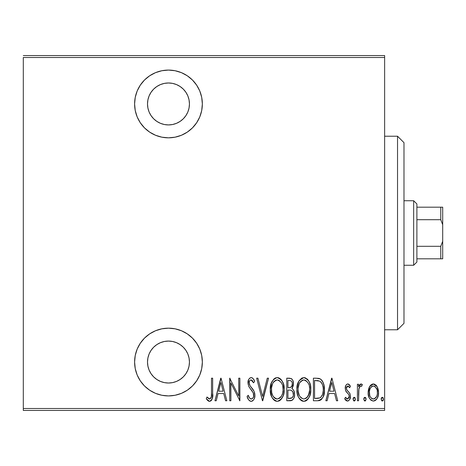 <?xml version="1.0" encoding="UTF-8"?>
<svg xmlns="http://www.w3.org/2000/svg" width="466" height="466" viewBox="0 0 466 466"><rect width="100%" height="100%" fill="white"/><g stroke="black" fill="none" stroke-linecap="round" stroke-linejoin="round"><path stroke-width="0.7" d="M168.476 70.081A33.872 33.872 0 0 1 202.349 103.953A33.872 33.872 0 0 1 168.476 137.831L175.088 137.179L181.443 135.251L187.297 132.117L192.429 127.905L196.64 122.774L199.774 116.919L201.702 110.564L202.349 103.953L201.702 97.347L199.774 90.992L196.64 85.132L192.429 80.001L187.297 75.789L181.443 72.655L175.088 70.733L168.476 70.081L161.871 70.733L155.516 72.655L149.656 75.789L144.524 80.001L140.313 85.132L137.179 90.992L135.251 97.347L134.604 103.953L135.251 110.564L137.179 116.919L140.313 122.774L144.524 127.905L149.656 132.117L155.516 135.251L161.871 137.179L168.476 137.831A33.872 33.872 0 0 1 134.604 103.953A33.872 33.872 0 0 1 168.476 70.081M168.476 328.169A33.872 33.872 0 0 1 202.349 362.047A33.872 33.872 0 0 1 168.476 395.919L175.088 395.267L181.443 393.345L187.297 390.211L192.429 385.999L196.64 380.868L199.774 375.008L201.702 368.653L202.349 362.047L201.702 355.436L199.774 349.081L196.64 343.226L192.429 338.095L187.297 333.883L181.443 330.749L175.088 328.821L168.476 328.169L161.871 328.821L155.516 330.749L149.656 333.883L144.524 338.095L140.313 343.226L137.179 349.081L135.251 355.436L134.604 362.047L135.251 368.653L137.179 375.008L140.313 380.868L144.524 385.999L149.656 390.211L155.516 393.345L161.871 395.267L168.476 395.919A33.872 33.872 0 0 1 134.604 362.047A33.872 33.872 0 0 1 168.476 328.169M164.387 341.479L168.476 341.077A20.97 20.97 0 0 1 189.446 362.047A20.97 20.97 0 0 1 168.476 383.017A20.97 20.97 0 0 1 147.506 362.047A20.97 20.97 0 0 1 168.476 341.077L172.566 341.479L176.503 342.673L180.126 344.613L183.307 347.217L185.911 350.397L187.85 354.02L189.045 357.958L189.446 362.047L189.045 366.136L187.85 370.074L185.911 373.697L183.307 376.872L180.126 379.481L176.503 381.421L172.566 382.615L168.476 383.017L164.387 382.615L160.45 381.421L156.826 379.481L153.646 376.872L151.042 373.697L149.103 370.074L147.908 366.136L147.506 362.047L147.908 357.958L149.103 354.02L151.042 350.397L153.646 347.217L156.826 344.613L160.45 342.673L164.387 341.479L168.476 341.077L172.566 341.479M168.476 82.983A20.97 20.97 0 0 1 189.446 103.953A20.97 20.97 0 0 1 168.476 124.923A20.97 20.97 0 0 1 147.506 103.953A20.97 20.97 0 0 1 168.476 82.983L172.566 83.385L176.503 84.579L180.126 86.519L183.307 89.128L185.911 92.303L187.85 95.926L189.045 99.864L189.446 103.953L189.045 108.042L187.85 111.98L185.911 115.603L183.307 118.783L180.126 121.387L176.503 123.327L172.566 124.521L168.476 124.923L164.387 124.521L160.45 123.327L156.826 121.387L153.646 118.783L151.042 115.603L149.103 111.98L147.908 108.042L147.506 103.953L147.908 99.864L149.103 95.926L151.042 92.303L153.646 89.128L156.826 86.519L160.45 84.579L164.387 83.385L168.476 82.983M384.631 408.501L23.3 408.501L23.3 57.499L384.631 57.499L384.631 408.501L384.631 55.559L23.3 55.559L384.631 55.559L384.631 57.499L23.3 57.499L23.3 408.501L384.631 408.501L384.631 410.441L384.631 408.501M369.509 386.698L368.443 389.535L368.187 393.921L369.253 397.871L370.837 400.09L372.998 401.034L375.293 400.498L377.041 398.593L378.287 395.279L378.532 391.79L377.804 388.067L376.487 385.656L373.959 384.013L372.124 384.176L369.823 386.168L368.128 392.553C367.884 396.892 369.62 399.723 373.342 401.051C377.058 399.717 378.794 396.886 378.549 392.553L377.169 386.687L373.342 383.967L369.509 386.698M358.57 400.76L357.416 400.76L358.57 400.76L358.919 389.005L360.026 386.489L360.987 385.994L361.674 386.291L362.338 384.532L361.354 383.984L360.247 384.258L358.57 386.687L358.57 384.258L357.416 384.258L357.416 400.76L357.416 384.258L357.416 400.76L358.57 400.76L358.814 389.553C358.896 387.863 359.618 386.675 360.987 385.994L361.674 386.291L362.338 384.532L361.191 383.967L358.57 386.687L358.57 384.258L357.416 384.258L358.57 384.258M347.84 383.967L346.576 384.462L345.778 385.592L345.277 388.947L346.04 391.475L348.97 394.795L349.209 397.242L347.939 398.948L346.832 398.849L345.469 397.288L344.677 398.814L345.801 400.341L347.531 401.051L349.448 399.933L350.467 396.281L349.832 393.397L347.036 390.193L346.5 388.982L346.488 387.502L347.153 386.256L348.428 386.197L349.651 387.729L350.467 386.314L349.413 384.817L347.84 383.967C345.958 384.648 345.096 386.093 345.254 388.295L345.708 390.84L348.97 394.795L349.308 396.368L347.502 399.024L345.469 397.288L344.677 398.814L347.531 401.051C349.634 400.306 350.607 398.721 350.467 396.281L349.995 393.729L346.751 389.71L346.413 388.213L347.805 385.994L349.651 387.729L350.467 386.314L348.073 383.99M317.562 400.76L321.022 399.805L323.124 396.881L324.342 391.574L323.998 385.295L322.437 381.112L320.678 379.196L318.295 378.322L313.408 378.176L313.408 400.76L317.562 400.76C322.676 399.362 324.959 395.698 324.406 389.751C324.732 385.429 323.387 381.84 320.369 378.992L316.117 378.176L313.408 378.176L313.408 400.76L313.408 378.176L316.117 378.176M290.353 400.76L286.771 400.76L291.966 400.364L293.108 399.374L294.098 397.498L294.576 394.883L294.285 391.877L293.213 389.634L291.937 388.58L293.359 385.056L293.236 381.811L292.578 379.953L291.227 378.555L286.771 378.176L286.771 400.76L286.771 378.176L286.771 400.76L290.353 400.76C293.364 399.898 294.774 397.76 294.588 394.353C294.728 391.906 293.842 389.978 291.937 388.58L293.429 383.774C293.627 380.524 292.252 378.66 289.304 378.176L286.771 378.176L289.304 378.176M267.268 378.176L268.527 378.176L262.737 400.76L268.527 378.176L267.268 378.176L262.591 396.409L257.919 378.176L256.661 378.176L262.451 400.76L256.661 378.176L262.451 400.76L268.527 378.176L267.268 378.176L262.591 396.409L257.919 378.176L256.661 378.176L257.919 378.176M230.891 400.76L230.891 383L239.868 400.76L239.868 378.176L238.709 378.176L238.709 395.978L229.732 378.176L229.732 400.76L230.891 400.76L229.732 400.76L230.891 400.76L230.891 383L239.868 400.76L239.868 378.176L238.709 378.176L238.709 395.978L229.732 378.176L229.732 400.76L229.977 378.176M211.494 393.199L211.366 396.514L210.661 398.436L209.141 398.931L206.986 396.997L206.281 398.733L207.603 400.44L209.251 401.319L210.644 401.051L212.065 399.234L212.642 394.597L212.653 378.176L211.494 378.176L211.494 393.199C211.972 395.745 211.343 397.684 209.613 399.024L206.986 396.997L206.281 398.733L209.519 401.337C212.286 399.758 213.329 397.119 212.653 393.426L212.653 378.176L211.494 378.176L211.494 393.199M216.23 400.76L214.966 400.76L220.756 378.176L214.966 400.76L216.23 400.76L218.082 393.52L223.721 393.52L225.573 400.76L226.837 400.76L221.047 378.176L214.966 400.76L216.23 400.76L218.082 393.52L223.721 393.52L225.573 400.76L226.837 400.76L221.047 378.176L226.837 400.76L225.573 400.76M251.133 401.337L252.094 401.15L253.574 399.886L254.465 398.133L254.919 395.226L254.034 391.306L250.003 385.691L249.182 383.541L249.543 380.938L250.557 379.982L251.966 380.25L253.545 382.807L254.634 381.421L253.393 378.992L252.45 378.019L251.168 377.6L249.63 378.217L248.634 379.574L248.017 383.751L248.931 386.722L253.288 392.978L253.62 396.461L252.811 398.174L251.157 399.024L249.595 398.08L248.232 395.261L247.102 396.403L248.436 399.525L249.555 400.789L251.133 401.337C253.807 400.364 255.071 398.331 254.919 395.226C254.768 392.436 253.725 390.007 251.791 387.939L250.003 385.691L249.129 382.772C249.054 381.258 249.683 380.308 251.028 379.912L253.545 382.807L254.634 381.421C254.121 379.435 252.968 378.159 251.168 377.6C248.867 378.433 247.801 380.192 247.97 382.866L248.716 386.308L253.288 392.978L253.76 395.197C253.83 397.218 252.962 398.494 251.157 399.024C249.572 398.36 248.599 397.108 248.232 395.261L247.102 396.403C247.545 398.954 248.891 400.603 251.133 401.337M270.268 389.57L271.055 395.116L272.662 398.494L273.857 399.933L275.412 400.97L277.235 401.337L279.07 400.952L280.614 399.892L283.083 395.925L283.835 393.205L284.161 389.46L283.386 383.85L281.773 380.437L280.555 378.992L278.977 377.961L277.13 377.6L275.307 378.013L273.769 379.097L271.34 383.087L270.268 389.57C269.896 395.477 272.22 399.397 277.235 401.337C282.245 399.345 284.551 395.384 284.161 389.46C284.563 383.477 282.221 379.522 277.13 377.6C272.161 379.662 269.878 383.652 270.268 389.57M297.238 385.819L299.219 380.553L303.768 377.6C298.799 379.662 296.51 383.652 296.9 389.57L297.238 393.298L298.374 396.863L300.494 399.933L303.407 401.313L306.523 400.492L308.44 398.436L310.024 395.034L310.781 390.403L310.473 385.691L309.342 382.085L307.193 378.992L304.24 377.623L301.939 378.013L299.219 380.553L297.681 383.984L296.929 388.621M327.12 400.76L325.856 400.76L331.646 378.176L325.856 400.76L327.12 400.76L328.973 393.52L334.611 393.52L336.464 400.76L337.728 400.76L331.938 378.176L325.856 400.76L327.12 400.76L328.973 393.52L334.611 393.52L336.464 400.76L337.728 400.76L331.938 378.176L337.728 400.76L336.464 400.76M353.071 399.17L353.677 400.83L354.777 400.83L355.389 399.17L354.783 397.504L353.677 397.504L353.129 398.564L353.071 399.17L354.23 401.051L355.389 399.17L354.23 397.288L353.071 399.17M363.783 399.17L364.389 400.83L365.49 400.83L366.101 399.17L365.495 397.504L364.389 397.504L363.841 398.564L363.783 399.17L364.942 401.051L366.101 399.17L364.942 397.288L363.783 399.17M381.153 399.17L381.765 400.83L382.866 400.83L383.471 399.17L382.866 397.504L381.759 397.504L381.211 398.564L381.153 399.17L382.312 401.051L383.471 399.17L382.312 397.288L381.153 399.17M23.3 410.441L384.631 410.441L23.3 410.441L23.3 408.501L23.3 410.441M211.494 378.176L212.653 378.176L212.653 393.438M212.566 396.496L212.508 397.172M212.298 398.494L212.065 399.228M211.628 400.084L211.226 400.591M208.978 401.273L208.488 401.086M206.584 399.181L206.281 398.733L206.986 396.997L207.393 397.451L206.986 396.997M207.405 397.469L208.721 398.698L209.816 399.001M208.721 398.698L209.374 399.001M210.661 398.436L210.888 398.098M210.894 398.092L211.046 397.778M211.174 397.44L211.29 396.98L211.174 397.44M211.302 396.921L211.366 396.519M211.436 395.692L211.471 394.865M220.901 382.528L223.127 391.207L218.676 391.207L220.901 382.528L223.127 391.207L218.676 391.207L220.901 382.528M238.709 378.176L239.868 378.176L239.606 400.76M250.924 401.331L250.306 401.197M248.436 399.525L248.745 399.979M247.102 396.403L248.232 395.261L248.448 395.85M248.454 395.867L248.675 396.438M249.211 397.51L249.601 398.086M250.551 398.896L251.768 398.919M252.333 398.622L252.764 398.226M252.811 398.18L253.44 397.073M253.725 395.832L253.731 394.626M253.655 394.125L253.055 392.488M252.205 391.102L252.461 391.487M252.222 391.125L251.675 390.374M251.564 390.228L250.382 388.749M250.376 388.743L249.811 388.009M249.724 387.898L249.45 387.514M249.182 387.124L248.931 386.722M248.011 382.015L248.128 381.176M248.337 380.343L248.599 379.644M248.652 379.54L249.63 378.217M249.648 378.2L250.749 377.641M251.512 377.629L251.168 377.6M251.838 377.705L252.456 378.019M252.98 378.479L253.714 379.51M254.075 380.186L254.354 380.786M254.634 381.421L253.545 382.807L253.277 382.213M252.327 380.594L252.805 381.31M251.518 380L250.557 379.982M249.223 381.835L249.153 382.301M249.63 385.015L250.254 386.034M250.481 386.337L250.871 386.821M250.877 386.832L251.331 387.38L250.877 386.832M251.331 387.386L252.421 388.737M253.015 389.559L254.034 391.306M254.518 392.57L254.867 394.219M254.721 397.201L254.459 398.145M254.087 399.03L252.933 400.614M252.922 400.632L252.094 401.15M247.679 398.005L248.023 398.78M249.351 384.299L249.182 383.541M249.147 383.157L249.129 382.772M248.634 379.574L248.331 380.361M251.786 398.913L251.477 398.995M270.344 387.689L270.6 385.836M271.049 383.984L271.34 383.081M275.336 377.996L275.697 377.85M277.602 377.623L277.13 377.6M278.091 377.687L278.983 377.961M280.544 378.98L281.225 379.703M281.773 380.437L283.078 382.959M283.386 383.85L283.835 385.691M283.876 385.906L284.085 387.537M284.085 391.329L283.835 393.205M283.392 395.028L283.083 395.925M282.705 396.816L281.802 398.436M281.779 398.477L281.575 398.768M281.208 399.251L280.753 399.758M279.868 400.51L279.093 400.941M276.291 401.243L275.412 400.97M275.097 400.824L273.868 399.939M273.833 399.91L272.686 398.529M272.651 398.477L271.748 396.886M271.736 396.857L270.35 391.475M279.652 380.815L277.188 379.912C281.348 381.456 283.287 384.636 283.008 389.454L282.944 387.928L283.008 389.454C283.311 394.318 281.371 397.504 277.188 399.024L279.419 398.331M281.773 383.506L282.111 384.281M279.979 397.9L280.742 397.114L279.367 398.366L277.188 399.024C273.07 397.504 271.148 394.353 271.422 389.559C271.13 384.724 273.053 381.508 277.188 379.912L278.674 380.227L281.115 382.37M280.812 397.026L281.26 396.403M281.435 396.117L280.742 397.114M281.831 395.354L282.163 394.562M282.483 393.572L281.79 395.442M282.944 390.991L282.728 392.518M271.701 392.582L272.662 395.459L271.701 392.582L271.492 388.021L271.626 392.156M273.915 397.382L274.398 397.882M274.491 397.964L275.703 398.733L273.903 397.364L272.662 395.459M277.188 379.912L275.697 380.239L277.188 379.912M274.427 381.095L273.548 382.062L275.697 380.239M273.082 382.743L273.542 382.073M271.492 388.021L272.546 383.78M272.08 385.003L271.707 386.471M291.751 378.899L292.13 379.289M292.578 379.959L293.166 381.503M293.382 382.784L293.411 383.279M293.429 383.774L293.411 384.421M293.114 386.32L293.324 385.283M292.654 387.531L292.351 388.056M292.619 389.052L293.172 389.588M294.034 391.096L294.279 391.854M294.302 391.941L294.588 394.353M294.535 395.436L294.495 395.82M294.378 396.467L294.168 397.3M294.069 397.58L293.912 397.976M293.685 398.465L293.423 398.925M293.091 399.397L292.747 399.776M292.351 400.119L290.901 400.725M290.137 390.112L291.139 390.316C292.724 391.155 293.487 392.5 293.429 394.353C293.423 396.974 292.159 398.337 289.642 398.442L287.93 398.442L287.93 390.048L290.248 390.124M291.419 390.438L292.904 391.958L293.359 395.261L293.306 393.106M292.479 397.405L293.143 396.147L292.007 397.871M292.24 383.198L292.269 383.815C292.304 386.326 291.116 387.63 288.716 387.729L289.805 387.654M291.442 386.693L290.225 387.555L287.93 387.729L287.93 380.495L289.514 380.495C291.431 380.687 292.351 381.794 292.269 383.815L291.827 386.034L290.452 387.479M291.669 381.45L292.147 382.586M293.201 392.722L292.904 391.958M292.852 391.865L292.176 390.968M291.227 398.261L291.943 397.917L287.93 398.442L287.93 390.048L288.699 390.048M293.359 395.261L293.201 395.954M290.726 380.699L291.326 381.06M288.716 387.729L287.93 387.729L287.93 380.495L289.514 380.495M296.988 387.636L297.232 385.836M297.238 393.304L296.9 389.57C296.533 395.477 298.857 399.397 303.873 401.337C308.876 399.345 311.189 395.384 310.799 389.46C311.201 383.477 308.859 379.522 303.768 377.6L304.24 377.623M304.723 377.687L305.62 377.961M307.187 378.986L307.863 379.703M308.218 380.163L309.331 382.062M309.459 382.347L309.698 382.924M310.03 383.873L310.473 385.691M310.507 385.883L310.723 387.537M310.717 391.388L310.473 393.205M309.354 396.782L308.44 398.436M309.342 396.816L308.457 398.413M307.845 399.251L307.018 400.108M306.535 400.486L305.725 400.946M305.684 400.964L304.805 401.243M302.929 401.243L302.05 400.97M301.735 400.824L300.494 399.933M300.471 399.915L299.312 398.517M299.294 398.494L298.391 396.904M298.362 396.834L297.704 395.151M306.523 400.492L307.251 399.892M306.29 380.815L303.826 379.912C307.985 381.456 309.925 384.636 309.64 389.454L309.581 390.991L309.64 389.454C309.948 394.318 308.009 397.504 303.826 399.024L306.057 398.331M309.115 393.572L307.094 397.446M298.124 391.079L299.294 395.459L298.339 392.582L298.059 389.559L298.263 392.156M308.41 383.506L308.748 384.281M306.616 397.9L303.826 399.024C299.708 397.504 297.786 394.353 298.059 389.559C297.768 384.724 299.69 381.508 303.826 379.912L305.312 380.227L307.752 382.37M307.449 397.026L307.892 396.403M308.469 395.354L308.795 394.562M303.826 379.912L302.335 380.239L303.826 379.912M299.72 382.743L302.335 380.239M301.071 381.089L300.18 382.062M298.129 388.015L299.178 383.78M298.718 385.003L298.345 386.471M298.083 388.79L298.059 389.559L298.083 388.79M318.295 378.322L318.925 378.439M319.361 378.555L319.88 378.742M320.369 378.992L320.684 379.202M320.981 379.417L321.389 379.784M321.983 380.46L322.356 380.99M322.449 381.13L323.113 382.417M323.643 383.885L323.987 385.236M324.004 385.318L324.231 386.751M324.289 387.24L324.394 389.011M324.388 390.776L324.342 391.557M324.254 392.5L324.132 393.368M323.928 394.399L323.812 394.871M323.491 395.925L323.124 396.881M323.107 396.921L322.653 397.842M322.035 398.797L321.022 399.805M321.004 399.816L320.445 400.16M319.979 400.364L319.367 400.556M319.076 400.626L318.47 400.713M318.68 380.78L317.631 380.6L318.68 380.78M318.092 398.348L319.991 397.871L314.562 398.442L314.562 380.495L319.682 381.124C322.338 383.285 323.526 386.163 323.247 389.751L323.212 388.528L323.247 389.751C323.509 393.088 322.425 395.797 319.991 397.871L320.893 397.218M323.113 392.046L322.629 394.265L320.917 397.201L319.991 397.871L316.123 398.442L318.499 398.296M316.577 380.518L317.631 380.6M323.142 387.648L323.212 388.528M322.105 383.792L321.115 382.254L322.559 384.928L323.095 387.31M320.684 381.817L321.115 382.254M322.041 395.669L322.274 395.185M331.792 382.528L334.017 391.207L329.567 391.207L331.792 382.528L334.017 391.207L329.567 391.207L331.792 382.528M348.294 384.036L348.714 384.229M348.801 384.287L349.407 384.811M349.587 385.015L349.983 385.539M350.467 386.314L349.651 387.729L349.314 387.164M349.051 386.797L348.428 386.197M348.125 386.046L347.624 386.011M347.153 386.256L346.535 387.31M346.483 387.52L346.494 388.97M346.5 388.999L346.605 389.355M346.605 389.36L347.036 390.193M347.391 390.625L348.719 391.923M350.438 395.628L350.426 397.055M350.327 397.807L349.465 399.91M348.306 400.906L347.974 401.005M347.042 400.999L346.611 400.859M344.677 398.814L345.469 397.288L345.836 397.882M346.279 398.418L346.692 398.762M347.158 398.978L347.933 398.948M349.284 396.816L349.145 397.475M349.284 396.811L349.226 395.576M349.22 395.535L348.661 394.318M347.869 393.473L347.444 393.094M346.04 391.481L346.337 391.906M345.708 390.84L345.865 391.16M345.37 386.908L345.766 385.615M345.795 385.557L346.11 385.003M347.158 384.095L347.613 383.978M345.778 385.592L345.37 386.914M348.184 391.411L347.776 391.032M353.088 398.867L353.176 398.366M353.321 397.993L353.577 397.603M354.882 397.603L355.139 397.993M354.987 400.591L355.302 399.892M358.995 385.766L359.478 385.003M359.531 384.928L360.69 384.048M362.088 384.322L361.674 386.291L360.463 386.139M360.032 386.483L359.781 386.792M359.647 386.996L359.408 387.432M359.047 388.469L358.715 390.362M358.709 390.421L358.57 395.215M358.756 389.972L358.814 389.553M360.701 384.042L360.247 384.258M364.033 397.993L364.29 397.603M365.594 397.603L365.851 397.993M366.084 398.867L366.043 398.564M369.823 386.168L371.058 384.776M372.13 384.176L373.033 383.984M374.006 384.025L374.553 384.176M376.289 385.411L375.625 384.776M378.235 389.535L378.479 391.073M378.532 391.79L378.532 393.246M378.485 393.945L378.427 394.475M378.287 395.279L377.943 396.583M377.041 398.593L376.598 399.263M376.557 399.31L375.998 399.945M375.293 400.498L374.023 400.993M373.342 401.051L372.998 401.034M371.163 400.352L370.866 400.113M369.247 397.859L368.746 396.618M368.711 396.508L368.385 395.273M368.245 394.417L368.187 393.927M368.128 392.553L368.14 393.24M368.198 391.05L368.99 387.782M368.198 391.038L368.146 391.795M377.344 393.601L377.39 392.57C377.565 395.884 376.213 398.034 373.336 399.024C370.458 398.034 369.107 395.884 369.282 392.57C369.113 389.232 370.464 387.042 373.336 385.994L372.305 386.197L373.336 385.994C376.208 387.048 377.559 389.238 377.39 392.57L377.338 393.63M375.881 397.649L376.516 396.63L374.361 398.832L372.311 398.832L373.598 399.007M377.256 390.817L377.373 393.088M375.258 386.768L376.912 389.442M373.604 386.011L374.839 386.448M373.872 398.978L374.355 398.832M374.414 398.809L375.264 398.29M369.375 391.108L369.742 395.582M372.311 398.832L370.569 397.347M371.414 398.296L372.264 398.809M370.161 396.63L369.491 394.65L369.328 391.51L370.167 388.463L371.833 386.442L370.878 387.345M370.715 387.561L369.672 389.733M381.171 398.867L381.258 398.366M381.404 397.993L381.66 397.603M382.965 397.603L383.221 397.993M383.069 400.591L383.384 399.892M276.431 398.954L275.703 398.733M272.639 383.576L273.047 382.802M282.722 386.407L282.944 387.928M289.316 390.059L289.934 390.089M290.236 390.124L290.848 390.223M293.429 394.353L293.411 394.807M293.143 396.147L292.514 397.364M309.622 390.223L308.428 395.442M303.826 399.024L301.071 397.912L299.294 395.459M299.277 383.576L299.685 382.802M309.36 386.407L309.575 387.928M317.107 398.424L314.562 398.442L314.562 380.495L315.511 380.495M323.247 389.751L323.241 390.322M323.218 390.892L322.629 394.265M377.18 394.65L376.912 395.663M371.833 386.442L372.812 386.046M137.179 375.008L137.674 376.144M192.429 385.999L196.64 380.868M164.387 382.615L160.45 381.421M176.503 381.421L172.566 382.615M140.313 85.132L137.179 90.992M192.429 127.905L196.64 122.774M172.566 124.521L168.476 124.923L164.387 124.521M160.45 84.579L164.387 83.385M172.566 83.385L176.503 84.579M397.533 329.782L403.987 323.334L403.987 142.666L397.533 136.218L397.533 329.782L397.533 136.218L384.631 136.218L397.533 136.218L403.987 142.666L403.987 323.334L397.533 329.782L384.631 329.782L397.533 329.782M416.889 219.696L416.889 203.962L413.662 200.741L413.662 265.259L416.889 262.038L416.889 219.696L416.889 262.038L413.662 265.259L413.662 200.741L403.987 200.741L413.662 200.741L416.889 203.962L416.889 219.696L440.766 219.696L442.7 224.734L442.7 241.266L440.766 246.304L416.889 246.304L440.766 246.304L440.766 258.811L442.7 258.811L442.7 241.266L442.7 258.811L440.766 258.811L440.766 246.304L442.7 241.266L442.7 207.189L416.889 207.189L440.766 207.189L440.766 219.696L440.766 207.189L442.7 207.189L442.7 224.734L440.766 219.696L416.889 219.696M403.987 265.259L413.662 265.259L403.987 265.259M416.889 258.811L440.766 258.811L416.889 258.811"/></g></svg>
